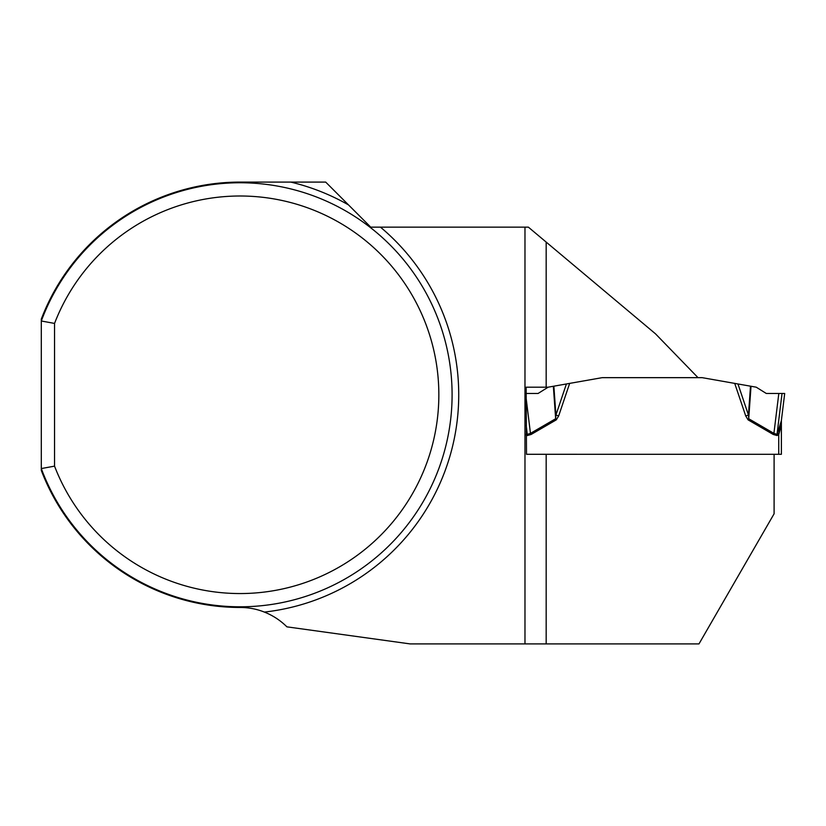 <?xml version="1.0" encoding="UTF-8"?>
<svg xmlns="http://www.w3.org/2000/svg" width="826" height="826" viewBox="0 0 826 826"><rect width="100%" height="100%" fill="white"/><g stroke="black" fill="none" stroke-linecap="round" stroke-linejoin="round"><path stroke-width="1.24" d="M602.195 377.658L569.661 383.388L558.655 415.943L556.301 419.845L555.661 418.741L553.348 386.269L602.195 377.658L698.022 377.658L655.503 333.828L528.372 227.15L370.74 227.15L325.692 182.092L240.067 182.092A212.685 212.685 0 0 0 41.3 319.115L41.3 320.994A212.024 212.024 0 0 1 367.043 224.982A212.024 212.024 0 0 1 367.043 564.581A212.024 212.024 0 0 1 41.3 468.559L54.547 466.143L54.547 323.42A198.767 198.767 0 0 1 359.733 236.06A198.767 198.767 0 0 1 359.733 553.492A198.767 198.767 0 0 1 54.547 466.143M54.547 323.42L41.3 320.994L41.3 470.438A212.685 212.685 0 0 0 240.067 607.461C248.554 607.461 256.649 608.999 264.351 612.076A66.256 66.256 0 0 1 286.901 626.841L410.119 643.908L698.982 643.908L774.096 513.793L774.096 454.3L546.172 454.3L546.172 643.908M526.152 393.455L538.108 393.455L548.144 387.188L526.152 387.188L526.503 454.3L546.172 454.3M524.975 643.908L524.975 227.15M781.386 454.3L778.732 454.3L781.386 454.3L781.386 421.084L778.732 434.672L777.472 433.34L781.365 420.599L784.7 393.455L778.815 393.455L773.91 433.371L777.029 434.342L777.472 433.34L777.029 435.539L773.27 434.476L773.91 433.371L748.717 418.741L751.02 386.269L737.959 383.966L748.449 415.013L750.504 386.176M777.029 435.539L778.732 434.672L778.732 454.3L526.503 454.29M748.067 419.845L745.723 415.943L748.449 415.013L748.717 418.741L748.067 419.845L773.27 434.476M698.022 377.658L702.172 377.658L737.959 383.966M778.742 434.672L780.456 428.488M778.815 393.455L766.27 393.455L756.234 387.188L751.02 386.269M548.144 387.188L553.864 386.176L555.919 415.013L566.419 383.966L569.661 383.388M526.152 398.256L530.457 433.371L555.661 418.741L555.919 415.013L558.655 415.943M527.349 434.342L530.457 433.371L531.108 434.476L527.349 435.539L526.234 425.338M526.276 431.399L526.905 433.34L526.296 433.98M781.386 421.084A10.604 10.604 0 0 1 781.468 419.794M781.365 421.89A10.604 7.465 7 0 1 781.365 420.599M290.783 182.092A218.642 218.642 0 0 1 348.51 204.92M380.456 227.15A218.642 218.642 0 0 1 264.351 612.076M546.172 242.09L546.172 387.188M745.723 415.943L734.717 383.388M556.301 419.845L531.108 434.476M527.349 435.539L525.635 434.672M782.046 393.455L777.029 434.342"/></g></svg>
